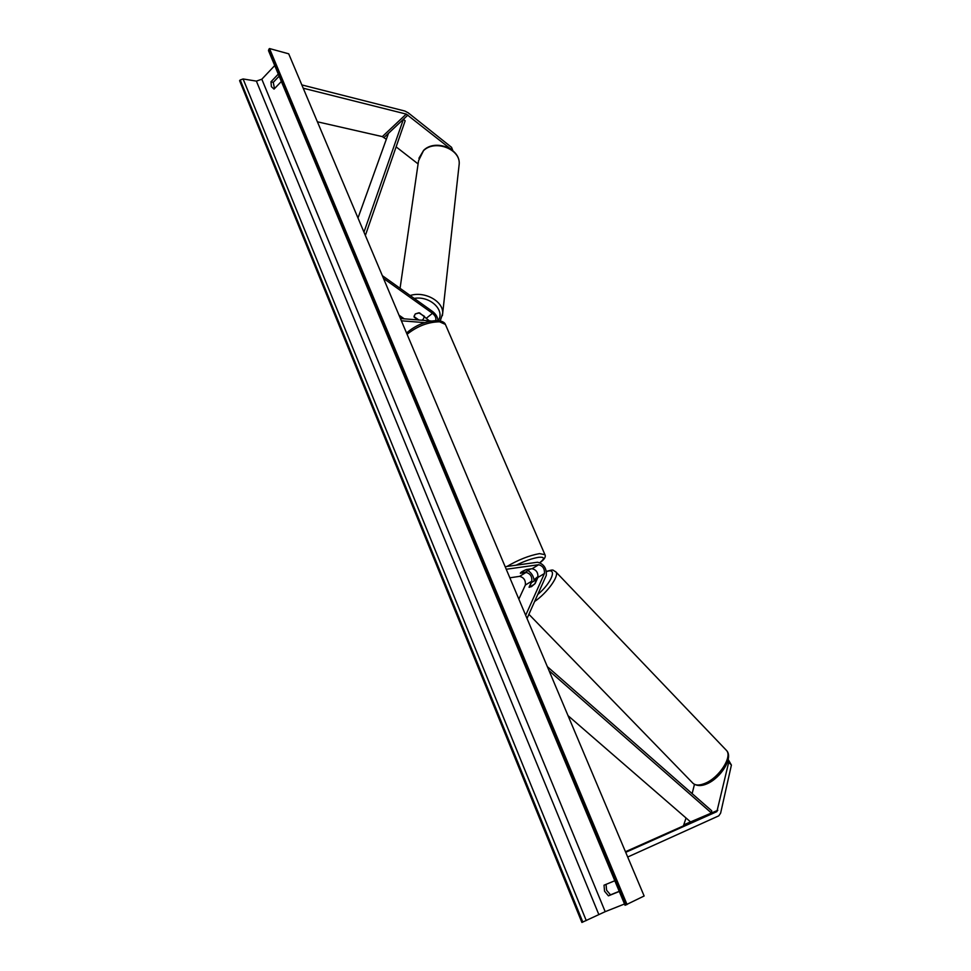 <?xml version="1.0" encoding="UTF-8"?>
<svg xmlns="http://www.w3.org/2000/svg" width="971" height="971" viewBox="0 0 971 971"><rect width="100%" height="100%" fill="white"/><g stroke="black" fill="none" stroke-linecap="round" stroke-linejoin="round"><path stroke-width="1.46" d="M529.037 587.176L531.501 586.654L535.167 583.486L537.91 577.454C538.262 572.756 536.344 569.843 532.144 568.703L526.476 569.516C522.665 571.021 520.638 572.259 520.371 573.254L526.051 572.417C530.263 573.545 532.181 576.458 531.805 581.156L529.086 587.224M505.163 566.7L537.582 562.233C543.881 563.969 546.77 568.363 546.26 575.415L527.022 618.503M528.37 570.839C531.683 573.193 533.577 576.361 534.05 580.367M509.848 577.806L519.643 576.349C523.855 577.454 525.76 580.355 525.36 585.04L518.842 599.131M506.243 569.261L538.65 564.721C542.85 565.875 544.78 568.812 544.44 573.509L525.675 615.298M728.189 759.492L731.406 765.075L728.711 762.271L716.889 811.622L625.712 852.332M728.711 762.271L727.874 760.803M694.447 784.422L692.141 793.623M686.036 817.995L683.426 825.884L625.458 851.725M731.406 765.075L720.616 813.176L718.771 815.846L627.691 857.029M451.139 149.34L406.254 114.093L303.219 88.203M418.088 163.917L396.119 146.864M386.324 139.266L382.331 136.608L317.396 121.8M452.862 150.663L451.564 147.325L408.293 112.879L404.895 111.046L301.823 84.914M451.564 147.325L451.309 149.461M418.003 319.92L414.18 317.214L414.059 316.267L415.285 313.936L419.545 312.856L429.303 320.831M437.945 320.551C437.751 317.226 435.991 314.24 432.678 311.594L382.319 275.643M404.215 318.816L398.996 315.15M435.639 320.503C436.44 318.233 435.384 315.83 432.483 313.305L383.472 278.374M400.416 318.512L431.197 320.976M401.375 320.794L424.703 322.627M530.482 569.115L525.712 569.807L520.371 573.072L525.153 572.38L530.409 568.945M529.244 587.321L534.62 584.093L536.745 579.396L531.404 582.624L529.244 587.321M627.048 904.547L269.513 48.55L288.703 53.818L644.137 895.99L625.045 905.275L268.494 50.638L268.882 49.242L626.077 904.923M619.219 891.317L610.492 894.849L606.596 890.225L606.05 884.363M279.15 76.187L273.264 82.341L274.502 88.616M278.289 74.112L270.994 81.77L271.37 86.637L274.028 89.114L281.359 81.467M270.994 81.77L273.264 82.341M619.28 891.451L608.441 895.845L604.545 891.208L604.023 885.2L614.813 880.746M624.511 904.001L605.188 911.672L581.896 922.45L239.594 80.654L240.213 79.986L582.818 922.086M274.72 65.567L261.83 79.209L256.393 81.115L243.114 78.967L240.213 79.986M269.513 48.55L268.882 49.242M608.441 895.845L610.492 894.849M418.817 319.981L414.059 316.631L415.285 313.936L418.768 312.82L424.412 316.303M424.351 316.777L423.101 319.459L421.717 320.224M568.035 715.663L690.563 821.915L711.452 813.006L549.052 670.706M711.452 813.006L711.731 810.809L547.341 666.64M363.967 232.142L403.414 119.275L388.473 133.318L357.996 217.99M403.414 119.275L405.162 120.829L365.363 235.468M519.643 576.349L526.051 572.417M525.36 585.04L531.805 581.156M537.91 577.454L544.44 573.509M532.144 568.703L538.65 564.721M684.385 824.561L717.812 810.287M683.426 825.884L716.889 811.622M384.043 137.481L407.954 115.015M382.331 136.608L406.254 114.093M426.718 317.942L432.483 313.305M539.864 562.597C545.01 558.519 544.61 556.759 538.662 557.305C532.339 558.325 524.826 560.947 516.111 565.195M507.008 566.445C518.356 559.782 529.195 555.509 539.512 553.616L544.925 554.672M539.997 562.646C544.61 559.357 546.2 556.565 544.755 554.271L445.398 324.423L439.584 321.802C428.102 321.984 417.263 326.147 407.08 334.291M528.904 614.303L692.529 782.82C695.054 785.6 699.314 785.733 705.322 783.221C719.341 777.492 732.644 756.615 726.478 750.425L555.91 571.943C559.575 575.682 547.304 592.868 534.62 601.498M538.152 576.58L534.014 579.966M555.533 571.543L555.91 571.943C551.795 569.746 554.611 569.237 546.491 571.361M537.703 594.568C551.965 582.673 557.755 567.003 546.552 571.676M261.83 79.209L605.188 911.672M243.114 78.967L586.253 920.581M256.393 81.115L598.804 914.476M400.064 288.314L418.562 160.676L423.49 150.687C434.826 139.254 460.557 149.012 459.198 164.038L458.943 166.344M442.412 315.672L442.679 313.342C443.541 301.326 424.667 290.827 410.15 295.512M414.204 298.4C429.886 295.597 445.325 310.089 438.297 320.576M401.084 318.561L399.834 315.745M406.533 333.004C415.94 324.921 426.451 320.77 438.055 320.551C442.266 321.183 444.718 322.469 445.398 324.423M726.478 750.425C733.724 757.55 721.077 777.856 706.937 783.84C701.487 786.243 696.887 786.109 693.148 783.451M538.177 576.386L534.001 579.821M423.708 150.262C435.142 138.889 460.412 148.405 459.198 164.038L442.679 313.342L440.251 320.891M424.448 316.34L424.363 317.092M423.647 150.311L418.914 158.285"/></g></svg>
